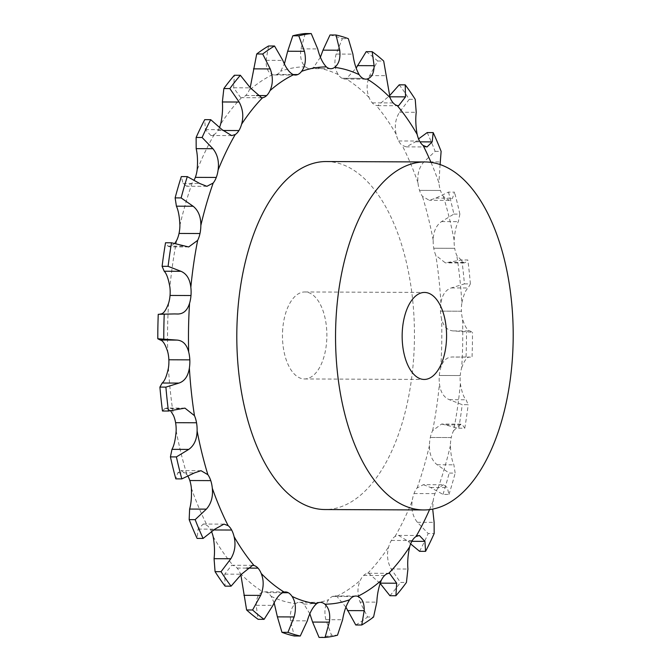 <?xml version="1.0" encoding="UTF-8"?>
<svg xmlns="http://www.w3.org/2000/svg" width="671" height="671" viewBox="0 0 671 671"><rect width="100%" height="100%" fill="white"/><g stroke="black" fill="none" stroke-linecap="round" stroke-linejoin="round"><path stroke-width="0.5" stroke-dasharray="3.35 2.52" d="M330.015 34.984A302.327 154.355 90.2 0 1 342.353 38.658L336.154 54.057C333.965 62.202 334.661 69.054 338.243 74.607A21.749 11.105 90.2 0 0 341.984 78.264L362.927 78.348L341.984 78.264A21.749 11.105 90.2 0 0 344.936 79.052A21.749 11.105 90.2 0 0 346.161 78.926L356.125 68.14M309.868 613.814L303.904 604.085A21.749 11.105 90.2 0 0 299.82 602.298L299.82 602.298A21.749 11.105 90.2 0 0 299.518 602.29A21.749 11.105 90.2 0 0 295.676 603.606C291.39 606.961 289.679 612.682 290.551 620.792L294.292 635.991M274.171 602.86L271.109 596.309A21.749 11.105 90.2 0 0 267.36 592.652L267.36 592.652A21.749 11.105 90.2 0 0 264.416 591.856A21.749 11.105 90.2 0 0 263.191 591.99C258.612 593.332 256.28 597.777 256.188 605.309L258.117 619.316M240.897 575.097L240.26 573.37A21.749 11.105 90.2 0 0 237.073 568.06L237.073 568.06A21.749 11.105 90.2 0 0 233.105 565.452L231.671 565.259L224.76 574.141L225.087 586.144M211.734 532.103A21.749 11.105 90.2 0 0 210.711 529.947L210.711 529.947A21.749 11.105 90.2 0 0 207.188 525.552L203.279 524.043L198.096 529.1L197.115 538.402M188.039 476.368A21.749 11.105 90.2 0 0 186.932 474.607L181.027 470.606L177.748 472.812L175.827 478.876M206.903 186.32L186.706 186.236L192.233 182.94A21.749 11.105 90.2 0 0 194.179 179.954M231.688 135.609L210.912 135.525L214.301 134.452A21.749 11.105 90.2 0 0 217.983 130.476L217.983 130.476A21.749 11.105 90.2 0 0 219.66 127.087M261.715 97.79L241.619 97.647A21.749 11.105 90.2 0 0 245.67 95.5L245.67 95.5A21.749 11.105 90.2 0 0 249.042 90.577L250.216 87.624M268.543 45.997L266.102 60.323C265.909 68.023 268.081 72.803 272.594 74.657A21.749 11.105 90.2 0 0 274.422 74.959A21.749 11.105 90.2 0 0 276.788 74.473L276.788 74.473A21.749 11.105 90.2 0 0 280.654 71.26L284.403 63.854M305.246 33.55L300.96 48.866C299.786 57.018 301.279 63.007 305.439 66.823A21.749 11.105 90.2 0 0 309.524 68.61L309.524 68.61A21.749 11.105 90.2 0 0 309.834 68.627A21.749 11.105 90.2 0 0 313.667 67.301L320.428 57.186M366.19 51.667A302.327 154.355 90.2 0 1 377.698 61.011L369.646 75.597C366.475 83.263 366.299 90.577 369.092 97.547A21.749 11.105 90.2 0 0 372.271 102.856L372.271 102.856A21.749 11.105 90.2 0 0 376.238 105.464L377.698 105.657L389.39 95.903M399.22 84.831A302.327 154.355 90.2 0 1 409.243 99.316L399.48 112.25C395.42 118.977 394.33 126.333 396.192 134.317A21.749 11.105 90.2 0 0 398.633 140.969L398.633 140.969A21.749 11.105 90.2 0 0 402.155 145.364L406.324 146.874L415.45 141.833L418.561 138.897M427.192 132.573A302.327 154.355 90.2 0 1 435.135 151.352L423.921 161.87C419.123 167.272 417.144 174.242 417.983 182.772A21.749 11.105 90.2 0 0 419.534 190.379L419.534 190.379A21.749 11.105 90.2 0 0 422.411 196.309L429.281 200.31L435.798 198.121L448.48 192.099L454.468 192.124L452.539 198.188L449.26 200.394L443.363 196.393A21.749 11.105 90.2 0 1 440.478 190.472L419.534 190.379L440.478 190.472A21.749 11.105 90.2 0 1 438.926 182.856A268.635 137.152 90.2 0 0 430.992 162.357M448.48 192.099A302.327 154.355 90.2 0 1 453.881 214.083L441.56 221.581C436.2 225.347 433.407 231.52 433.181 240.101A21.749 11.105 90.2 0 0 433.751 248.228L433.751 248.228A21.749 11.105 90.2 0 0 435.823 255.341L445.351 262.873L461.841 259.962L467.83 259.987L465.389 262.462L463.963 262.957L456.775 255.425A21.749 11.105 90.2 0 1 454.703 248.312L433.751 248.228L454.703 248.312A21.749 11.105 90.2 0 1 454.133 240.184A268.635 137.152 90.2 0 0 443.363 196.393M461.841 259.962A302.327 154.355 90.2 0 1 464.399 283.875L451.373 287.909C445.661 289.813 442.172 294.837 440.914 302.973A21.749 11.105 90.2 0 0 440.478 311.143L440.478 311.143A21.749 11.105 90.2 0 0 441.619 319.035C443.556 326.517 447.431 330.476 453.244 330.912L472.493 332.237L469.994 330.979C467.427 330.56 464.953 326.601 462.562 319.119A21.749 11.105 90.2 0 1 461.422 311.227L440.478 311.143L461.422 311.227A21.749 11.105 90.2 0 1 461.858 303.057A268.635 137.152 90.2 0 0 456.775 255.425M461.673 367.817C464.332 360.604 466.949 357.022 469.515 357.073L452.774 356.997C446.953 356.938 442.935 360.512 440.73 367.733A21.749 11.105 90.2 0 0 439.304 375.475L439.304 375.475A21.749 11.105 90.2 0 0 439.446 383.678C440.402 391.965 443.699 397.307 449.335 399.698L462.202 404.655L468.182 404.68L466.085 399.765C463.695 397.391 461.799 392.057 460.39 383.762A21.749 11.105 90.2 0 1 460.256 375.559L439.304 375.475L460.256 375.559A21.749 11.105 90.2 0 1 461.673 367.817A268.635 137.152 90.2 0 0 462.562 319.119M441.619 424.038L458.779 428.215L464.768 428.241L462.436 424.911L460.608 424.122L441.619 424.038L432.636 430.614A21.749 11.105 90.2 0 0 430.312 437.475L430.312 437.475A21.749 11.105 90.2 0 0 429.448 445.519C429.356 454.133 431.923 460.549 437.14 464.751L449.176 473.08L455.156 473.105L453.89 464.818C451.918 460.625 450.753 454.225 450.392 445.603A21.749 11.105 90.2 0 1 451.256 437.559L430.312 437.475L451.256 437.559A21.749 11.105 90.2 0 1 453.588 430.707A268.635 137.152 90.2 0 0 460.39 383.762M423.393 484.68L430.53 487.49L442.986 494.393L448.966 494.41L447.28 487.557L443.581 484.764L423.393 484.68L417.11 487.968A21.749 11.105 90.2 0 0 414.015 493.554L414.015 493.554A21.749 11.105 90.2 0 0 412.195 500.969C411.046 509.406 412.774 516.511 417.37 522.29L428.182 533.504L434.171 533.529M419.375 535.475L398.608 535.391L395.043 536.465A21.749 11.105 90.2 0 0 391.369 540.44L391.369 540.44A21.749 11.105 90.2 0 0 388.694 546.79C386.538 554.565 387.368 561.962 391.168 568.966L400.453 582.42L406.433 582.445M389.515 573.294L367.733 573.269A21.749 11.105 90.2 0 0 363.674 575.408L363.674 575.408A21.749 11.105 90.2 0 0 360.31 580.34C357.266 586.991 357.182 594.238 360.067 602.08L367.591 616.993L373.571 617.018M345.892 607.146L336.75 596.259A21.749 11.105 90.2 0 0 334.921 595.949A21.749 11.105 90.2 0 0 332.556 596.444L332.556 596.435A21.749 11.105 90.2 0 0 328.689 599.648C324.923 604.806 323.976 611.482 325.863 619.694L331.499 635.194L337.488 635.219M299.82 602.298L320.763 602.39M341.984 78.264L362.927 78.348M443.581 484.764L438.054 488.06A21.749 11.105 90.2 0 0 434.967 493.638L434.959 493.638A21.749 11.105 90.2 0 0 433.139 501.052L432.703 509.079M326.341 161.543A173.999 88.832 -89.8 0 1 414.452 335.911A173.999 88.832 -89.8 0 1 324.898 509.541M319.06 637.425A302.327 154.355 90.2 0 0 331.499 635.194M267.36 592.652L288.312 592.736M332.556 596.444L353.508 596.527M355.764 624.986A302.327 154.355 90.2 0 0 367.591 616.993M237.073 568.06L258.025 568.144M363.674 575.408L384.626 575.5M368.58 573.21L380.08 583.376M389.926 595.714A302.327 154.355 90.2 0 0 400.453 582.42M210.711 529.947L214.049 529.964M391.369 540.44L412.313 540.524M398.608 535.391L408.186 541.304L410.635 543.913M419.576 551.327A302.327 154.355 90.2 0 0 428.182 533.504M414.015 493.554L434.967 493.638M442.986 494.393A302.327 154.355 90.2 0 0 449.176 473.08M430.312 437.475L451.256 437.559M170.644 410.786L166.333 408.043L164.898 408.538L162.466 411.013M460.608 424.122L453.588 430.707M458.779 428.215A302.327 154.355 90.2 0 0 462.202 404.655M439.304 375.475L460.256 375.559M161.434 313.877L159.773 313.869M466.06 356.662A302.327 154.355 90.2 0 0 466.504 332.212M440.478 311.143L461.422 311.227M464.399 283.875L470.379 283.9L468.115 287.976C465.657 289.897 463.569 294.921 461.858 303.057M174.796 243.405L169.688 246.878L167.859 246.089L165.527 242.759M433.751 248.228L454.703 248.312M453.881 214.083L459.87 214.108L458.31 221.648C456.196 225.422 454.804 231.604 454.133 240.184M186.706 186.236L183.015 183.443L181.329 176.59M419.534 190.379L440.478 190.472M440.092 164.521L438.926 182.856M210.912 135.525L205.36 129.629L204.73 119.648M217.983 130.476L238.926 130.56M398.633 140.969L419.576 141.053M240.772 97.706L233.6 87.784L234.38 75.261M245.67 95.5L266.613 95.592M372.271 102.856L393.214 102.94M276.788 74.473L297.731 74.565M309.524 68.61L330.476 68.702M282.734 328.933A43.498 22.21 90.2 0 0 304.491 378.956A43.498 22.21 90.2 0 0 326.878 335.55A43.498 22.21 90.2 0 0 304.852 291.96A43.498 22.21 90.2 0 0 282.734 328.933M448.966 494.41A302.327 154.355 90.2 0 0 455.156 473.105M464.768 428.241A302.327 154.355 90.2 0 0 468.182 404.68M472.048 356.687A302.327 154.355 90.2 0 0 472.493 332.237M470.379 283.9A302.327 154.355 90.2 0 0 467.83 259.987M459.87 214.108A302.327 154.355 90.2 0 0 454.468 192.124M435.135 151.352L441.124 151.369M409.243 99.316L415.223 99.342M377.698 61.011L383.686 61.036M342.353 38.658L348.333 38.683M271.109 596.309A268.635 137.152 90.2 0 0 283.305 601.057A268.635 137.152 90.2 0 0 295.676 603.606M240.26 573.37A268.635 137.152 90.2 0 0 263.191 591.99M213.152 536.599A268.635 137.152 90.2 0 0 233.105 565.452M191.361 488.144A268.635 137.152 90.2 0 0 207.188 525.552M176.163 430.816A268.635 137.152 90.2 0 0 186.932 474.607M168.429 367.943A268.635 137.152 90.2 0 0 173.521 415.575M168.614 303.183A268.635 137.152 90.2 0 0 167.733 351.881M176.708 240.293A268.635 137.152 90.2 0 0 169.897 287.238M192.233 182.94A268.635 137.152 90.2 0 0 179.903 225.397M214.301 134.452A268.635 137.152 90.2 0 0 197.148 169.948M241.619 97.647A268.635 137.152 90.2 0 0 220.65 124.118M272.594 74.657A268.635 137.152 90.2 0 0 249.042 90.577M305.439 66.823A268.635 137.152 90.2 0 0 280.654 71.26M338.243 74.607A268.635 137.152 90.2 0 0 313.667 67.301M369.092 97.547A268.635 137.152 90.2 0 0 346.161 78.926M396.192 134.317A268.635 137.152 90.2 0 0 376.238 105.464M417.983 182.772A268.635 137.152 90.2 0 0 402.155 145.364M433.181 240.101A268.635 137.152 90.2 0 0 422.411 196.309M440.914 302.973A268.635 137.152 90.2 0 0 435.823 255.341M440.73 367.733A268.635 137.152 90.2 0 0 441.619 319.035M432.636 430.614A268.635 137.152 90.2 0 0 439.446 383.678M417.11 487.968A268.635 137.152 90.2 0 0 429.448 445.519M395.043 536.465A268.635 137.152 90.2 0 0 412.195 500.969M367.733 573.269A268.635 137.152 90.2 0 0 388.694 546.79M336.75 596.259A268.635 137.152 90.2 0 0 360.31 580.34M303.904 604.085A268.635 137.152 90.2 0 0 328.689 599.648M429.557 509.591A268.635 137.152 90.2 0 0 433.139 501.052M438.054 488.06A268.635 137.152 90.2 0 0 450.392 445.603M290.551 620.792L307.301 620.86M325.863 619.694L342.613 619.761M256.188 605.309L272.938 605.376M360.067 602.08L376.817 602.147M224.76 574.141L241.51 574.208M391.168 568.966L407.918 569.033M198.096 529.1L214.846 529.167M408.186 541.304L411.851 541.312M417.37 522.29L434.12 522.357M177.748 472.812L194.498 472.879M430.53 487.49L447.28 487.557M437.14 464.751L453.89 464.818M164.898 408.538L181.648 408.605M445.687 424.844L462.436 424.911M449.335 399.698L466.085 399.765M160.772 313.927L177.521 314.003M453.244 330.912L469.994 330.979M451.373 287.909L468.115 287.976M167.859 246.089L184.6 246.156M448.639 262.395L465.389 262.462M441.56 221.581L458.31 221.648M183.015 183.443L199.757 183.51M435.798 198.121L452.539 198.188M423.921 161.87L440.671 161.937M205.36 129.629L222.109 129.696M415.45 141.833L420.029 141.849M399.48 112.25L416.221 112.317M233.6 87.784L250.35 87.851M388.786 96.792L389.708 96.8M369.646 75.597L386.387 75.672M266.102 60.323L282.843 60.398M336.154 54.057L352.904 54.125M300.96 48.866L317.702 48.933M365.88 79.144L344.936 79.052M320.461 602.373L299.518 602.29M285.36 591.948L264.416 591.856M355.865 596.041L334.921 595.949M252.59 565.343L231.671 565.259M223.963 524.126L203.279 524.043M201.015 470.69L181.027 470.606M184.944 408.127L166.333 408.043M177.966 314.011L160.939 313.936M188.677 246.962L169.688 246.878M463.963 262.957L445.351 262.873M449.26 200.394L429.281 200.31M427.008 146.957L406.324 146.874M398.624 105.741L377.698 105.657M295.374 75.051L274.422 74.959M330.778 68.71L309.834 68.627M470.522 357.131L455.877 357.073M304.491 378.956L424.189 379.45M304.852 291.96L424.542 292.447"/><path stroke-width="1.01" d="M320.428 57.186L322.986 50.14L330.015 34.984L336.003 35.009A302.327 154.355 90.2 0 1 348.333 38.683L352.904 54.125C353.969 62.286 356.058 69.138 359.186 74.691A21.749 11.105 90.2 0 0 362.927 78.348L362.927 78.348A21.749 11.105 90.2 0 0 365.88 79.144A21.749 11.105 90.2 0 0 367.104 79.01C371.684 77.668 374.015 73.223 374.108 65.691L372.17 51.684A302.327 154.355 90.2 0 1 383.686 61.036L390.036 97.63A21.749 11.105 90.2 0 0 393.214 102.94A21.749 11.105 90.2 0 0 397.182 105.548L398.624 105.741L405.536 96.859L405.209 84.856A302.327 154.355 90.2 0 1 415.223 99.342L416.221 112.317C415.424 119.061 415.726 126.416 417.144 134.401A21.749 11.105 90.2 0 0 419.576 141.053A21.749 11.105 90.2 0 0 423.107 145.448L427.008 146.957L432.199 141.9L433.181 132.598A302.327 154.355 90.2 0 1 441.124 151.369L440.092 164.521M215.072 571.658L221.053 571.684A302.327 154.355 90.2 0 0 231.067 586.169L225.087 586.144A302.327 154.355 90.2 0 1 215.072 571.658L214.066 558.683C214.871 551.939 214.569 544.584 213.152 536.599A21.749 11.105 90.2 0 0 211.734 532.103M189.172 519.631L195.16 519.648A302.327 154.355 90.2 0 0 203.095 538.427L197.115 538.402A302.327 154.355 90.2 0 1 189.172 519.631L189.616 509.063C191.176 503.644 191.755 496.674 191.361 488.144A21.749 11.105 90.2 0 0 189.818 480.528L189.818 480.528A21.749 11.105 90.2 0 0 188.039 476.368M170.426 456.892L176.406 456.917A302.327 154.355 90.2 0 0 181.816 478.901L175.827 478.876A302.327 154.355 90.2 0 1 170.426 456.892L171.977 449.352C174.099 445.578 175.492 439.396 176.163 430.816A21.749 11.105 90.2 0 0 175.592 422.688L175.592 422.688A21.749 11.105 90.2 0 0 173.521 415.575L170.644 410.786M159.908 387.1L165.896 387.125A302.327 154.355 90.2 0 0 168.446 411.038L162.466 411.013A302.327 154.355 90.2 0 1 159.908 387.1L162.172 383.024C164.638 381.103 166.727 376.079 168.429 367.943A21.749 11.105 90.2 0 0 168.866 359.773L168.866 359.773A21.749 11.105 90.2 0 0 167.733 351.881C165.343 344.399 162.868 340.44 160.302 340.021L157.802 338.763L177.043 340.088C182.864 340.524 186.739 344.483 188.677 351.965A21.749 11.105 90.2 0 1 189.818 359.857L168.866 359.773L189.818 359.857A21.749 11.105 90.2 0 1 189.373 368.027A268.635 137.152 90.2 0 0 194.464 415.659A21.749 11.105 90.2 0 1 196.536 422.772L175.592 422.688L196.536 422.772A21.749 11.105 90.2 0 1 197.106 430.899A268.635 137.152 90.2 0 0 207.876 474.691A21.749 11.105 90.2 0 1 210.761 480.621L189.818 480.528L210.761 480.621A21.749 11.105 90.2 0 1 212.313 488.228A268.635 137.152 90.2 0 0 228.132 525.636A21.749 11.105 90.2 0 1 231.663 530.031L214.049 529.964L231.663 530.031A21.749 11.105 90.2 0 1 234.095 536.683A268.635 137.152 90.2 0 0 254.057 565.536A21.749 11.105 90.2 0 1 258.025 568.144L258.025 568.144A21.749 11.105 90.2 0 1 261.204 573.453A268.635 137.152 90.2 0 0 284.135 592.074A21.749 11.105 90.2 0 1 285.36 591.948A21.749 11.105 90.2 0 1 288.312 592.736L288.312 592.736A21.749 11.105 90.2 0 1 292.053 596.393A268.635 137.152 90.2 0 0 304.248 601.141A268.635 137.152 90.2 0 0 316.628 603.699A21.749 11.105 90.2 0 1 320.461 602.373A21.749 11.105 90.2 0 1 320.763 602.39L320.763 602.39A21.749 11.105 90.2 0 1 324.848 604.177A268.635 137.152 90.2 0 0 349.641 599.74A21.749 11.105 90.2 0 1 353.508 596.527L353.508 596.527A21.749 11.105 90.2 0 1 355.865 596.041A21.749 11.105 90.2 0 1 357.693 596.343A268.635 137.152 90.2 0 0 381.254 580.423A21.749 11.105 90.2 0 1 384.626 575.5L384.626 575.5A21.749 11.105 90.2 0 1 388.677 573.353A268.635 137.152 90.2 0 0 409.637 546.882A21.749 11.105 90.2 0 1 412.313 540.524L412.313 540.524A21.749 11.105 90.2 0 1 415.995 536.548A268.635 137.152 90.2 0 0 429.557 509.591M160.772 313.927C163.347 313.978 165.963 310.396 168.614 303.183A21.749 11.105 90.2 0 0 170.04 295.441L170.04 295.441A21.749 11.105 90.2 0 0 169.897 287.238C168.488 278.943 166.593 273.609 164.21 271.235L162.105 266.32L168.094 266.345L180.96 271.302C186.588 273.693 189.885 279.035 190.841 287.322A21.749 11.105 90.2 0 1 190.983 295.525L170.04 295.441L190.983 295.525A21.749 11.105 90.2 0 1 189.566 303.267A268.635 137.152 90.2 0 0 188.677 351.965M174.796 243.405L176.708 240.293A21.749 11.105 90.2 0 0 179.031 233.441L179.031 233.441A21.749 11.105 90.2 0 0 179.903 225.397C179.543 216.775 178.377 210.375 176.406 206.182L175.131 197.895L181.12 197.92L193.147 206.249C198.373 210.451 200.939 216.867 200.847 225.481A21.749 11.105 90.2 0 1 199.983 233.525L179.031 233.441L199.983 233.525A21.749 11.105 90.2 0 1 197.651 240.386A268.635 137.152 90.2 0 0 190.841 287.322M194.179 179.954A21.749 11.105 90.2 0 0 195.328 177.362L195.328 177.362A21.749 11.105 90.2 0 0 197.148 169.948C197.853 161.501 197.526 154.405 196.175 148.643L196.125 137.471L202.105 137.496L212.925 148.71C217.521 154.489 219.249 161.594 218.1 170.031A21.749 11.105 90.2 0 1 216.272 177.446L195.328 177.362L216.272 177.446A21.749 11.105 90.2 0 1 213.185 183.032A268.635 137.152 90.2 0 0 200.847 225.481M219.66 127.087A21.749 11.105 90.2 0 0 220.65 124.118C222.353 116.343 222.931 108.962 222.378 101.967L223.854 88.555L229.843 88.58L239.119 102.034C242.927 109.037 243.749 116.435 241.602 124.21A21.749 11.105 90.2 0 1 238.926 130.56L238.926 130.56A21.749 11.105 90.2 0 1 235.244 134.536A268.635 137.152 90.2 0 0 218.1 170.031M284.403 63.854L287.683 51.239L292.808 35.781A302.327 154.355 90.2 0 1 305.246 33.55L311.235 33.575L317.702 48.933C319.782 57.102 322.676 63.099 326.383 66.915A21.749 11.105 90.2 0 0 330.476 68.702L330.476 68.702A21.749 11.105 90.2 0 0 330.778 68.71A21.749 11.105 90.2 0 0 334.611 67.394C338.905 64.039 340.616 58.318 339.736 50.208L336.003 35.009M250.216 87.624L256.716 53.982A302.327 154.355 90.2 0 1 268.543 45.997L274.531 46.014L282.843 60.398C285.905 68.106 289.469 72.887 293.546 74.741A21.749 11.105 90.2 0 0 295.374 75.051A21.749 11.105 90.2 0 0 297.731 74.556L297.731 74.565A21.749 11.105 90.2 0 0 301.598 71.352C305.372 66.194 306.311 59.518 304.424 51.306L298.788 35.806A302.327 154.355 90.2 0 1 311.235 33.575M223.854 88.555A302.327 154.355 90.2 0 1 234.38 75.261L240.361 75.286L250.35 87.851L261.715 97.79L262.562 97.731A21.749 11.105 90.2 0 0 266.613 95.592L266.613 95.592A21.749 11.105 90.2 0 0 269.985 90.66C273.03 84.009 273.105 76.762 270.228 68.92L262.705 54.007A302.327 154.355 90.2 0 1 274.531 46.014M423.644 509.952L324.898 509.541A173.999 88.832 -89.8 0 1 237.87 309.465A173.999 88.832 -89.8 0 1 326.341 161.543L425.087 161.954A173.999 88.832 90.2 0 0 336.616 309.868A173.999 88.832 90.2 0 0 423.644 509.952A173.999 88.832 90.2 0 0 513.198 336.322A173.999 88.832 90.2 0 0 425.087 161.954M356.125 68.14L366.19 51.667L372.17 51.684M320.151 602.382L320.763 602.39L320.151 602.382M274.171 602.86L277.391 616.875L281.954 632.317L287.943 632.342A302.327 154.355 90.2 0 0 294.091 634.422A302.327 154.355 90.2 0 0 300.272 636.016L307.301 620.86C309.675 612.766 312.778 607.045 316.628 603.699M281.954 632.317A302.327 154.355 90.2 0 0 288.102 634.397A302.327 154.355 90.2 0 0 294.292 635.991L300.272 636.016M309.868 613.814L312.585 622.067L319.06 637.425L325.041 637.45L329.335 622.134C330.509 613.982 329.016 607.993 324.848 604.177M282.39 592.719L288.312 592.736L282.39 592.719M287.943 632.342L294.141 616.943C296.322 608.798 295.626 601.946 292.053 596.393M325.041 637.45A302.327 154.355 90.2 0 0 337.488 635.219L342.613 619.761C343.971 611.566 346.32 604.89 349.641 599.74M240.897 575.097L246.609 609.964L252.59 609.989A302.327 154.355 90.2 0 0 264.106 619.333L272.938 605.376C276.276 597.861 280.008 593.424 284.135 592.074M345.892 607.146L355.764 624.986L361.744 625.003L364.194 610.677C364.378 602.977 362.214 598.197 357.693 596.343M246.609 609.964A302.327 154.355 90.2 0 0 258.117 619.316L264.106 619.333M246.618 568.102L258.025 568.144L246.618 568.102M252.59 609.989L260.65 595.403C263.812 587.737 263.997 580.423 261.204 573.453M361.744 625.003A302.327 154.355 90.2 0 0 373.571 617.018L376.817 602.147C377.177 594.321 378.662 587.083 381.254 580.423M231.067 586.169L241.51 574.208L252.59 565.343L254.057 565.536M379.937 583.149L389.926 595.714L395.915 595.739L396.687 583.216L389.515 573.294L388.677 573.353M221.053 571.684L230.816 558.75C234.867 552.023 235.966 544.667 234.095 536.683M395.915 595.739A302.327 154.355 90.2 0 0 406.433 582.445L407.918 569.033C407.364 562.038 407.934 554.657 409.637 546.882M214.049 529.964L231.663 530.031M203.095 538.427L214.846 529.167L223.963 524.126L228.132 525.636M410.635 543.913L419.576 551.327L425.565 551.352L424.928 541.371L419.375 535.475L415.995 536.548M195.16 519.648L206.366 509.13C211.172 503.728 213.152 496.758 212.313 488.228M425.565 551.352A302.327 154.355 90.2 0 0 434.171 533.529L434.12 522.357L432.703 509.079M189.818 480.528L210.761 480.621M181.816 478.901L194.498 472.879L201.015 470.69L207.876 474.691M176.406 456.917L188.727 449.419C194.095 445.653 196.888 439.48 197.106 430.899M175.592 422.688L196.536 422.772M168.446 411.038L184.944 408.127L194.464 415.659M165.896 387.125L178.922 383.091C184.634 381.187 188.123 376.163 189.373 368.027M168.866 359.773L189.818 359.857M158.247 314.313L174.418 313.927L158.247 314.313A302.327 154.355 90.2 0 0 157.802 338.763M174.418 313.927L177.966 314.011M177.521 314.003C183.342 314.062 187.352 310.488 189.566 303.267M170.04 295.441L190.983 295.525M168.094 266.345A302.327 154.355 90.2 0 1 171.508 242.785L165.527 242.759A302.327 154.355 90.2 0 0 162.105 266.32M171.508 242.785L188.677 246.962L197.651 240.386M179.031 233.441L199.983 233.525M181.12 197.92A302.327 154.355 90.2 0 1 187.31 176.607L181.329 176.59A302.327 154.355 90.2 0 0 175.131 197.895M187.31 176.607L199.757 183.51L206.903 186.32L213.185 183.032M195.328 177.362L216.272 177.446M202.105 137.496A302.327 154.355 90.2 0 1 210.719 119.673L204.73 119.648A302.327 154.355 90.2 0 0 196.125 137.471M418.561 138.897L427.192 132.573L433.181 132.598M222.831 130.493L238.926 130.56L222.831 130.493M210.719 119.673L222.109 129.696L231.688 135.609L235.244 134.536M389.39 95.903L399.22 84.831L405.209 84.856M256.507 95.55L266.613 95.592L256.507 95.55M293.009 74.54L297.731 74.556L293.009 74.54M164.227 314.338A302.327 154.355 90.2 0 0 163.783 338.788M240.361 75.286A302.327 154.355 90.2 0 0 229.843 88.58M256.716 53.982L262.705 54.007M292.808 35.781L298.788 35.806M402.424 329.427A43.498 22.21 90.2 0 0 424.189 379.45A43.498 22.21 90.2 0 0 446.576 336.045A43.498 22.21 90.2 0 0 424.542 292.447A43.498 22.21 90.2 0 0 402.424 329.427M430.992 162.357A268.635 137.152 90.2 0 0 423.107 145.448M417.144 134.401A268.635 137.152 90.2 0 0 397.182 105.548M390.036 97.63A268.635 137.152 90.2 0 0 367.104 79.01M359.186 74.691A268.635 137.152 90.2 0 0 334.611 67.394M326.383 66.915A268.635 137.152 90.2 0 0 301.598 71.352M293.546 74.741A268.635 137.152 90.2 0 0 269.985 90.66M262.562 97.731A268.635 137.152 90.2 0 0 241.602 124.21M357.358 65.624L374.108 65.691M312.585 622.067L329.335 622.134M277.391 616.875L294.141 616.943M347.444 610.602L364.194 610.677M243.9 595.328L260.65 595.403M380.155 583.149L396.687 583.216M214.066 558.683L230.816 558.75M411.851 541.312L424.928 541.371M189.616 509.063L206.366 509.13M171.977 449.352L188.727 449.419M162.172 383.024L178.922 383.091M160.302 340.021L177.043 340.088M164.21 271.235L180.96 271.302M176.406 206.182L193.147 206.249M196.175 148.643L212.925 148.71M420.029 141.849L432.199 141.9M222.378 101.967L239.119 102.034M389.708 96.8L405.536 96.859M253.479 68.853L270.228 68.92M287.683 51.239L304.424 51.306M322.986 50.14L339.736 50.208"/></g></svg>
